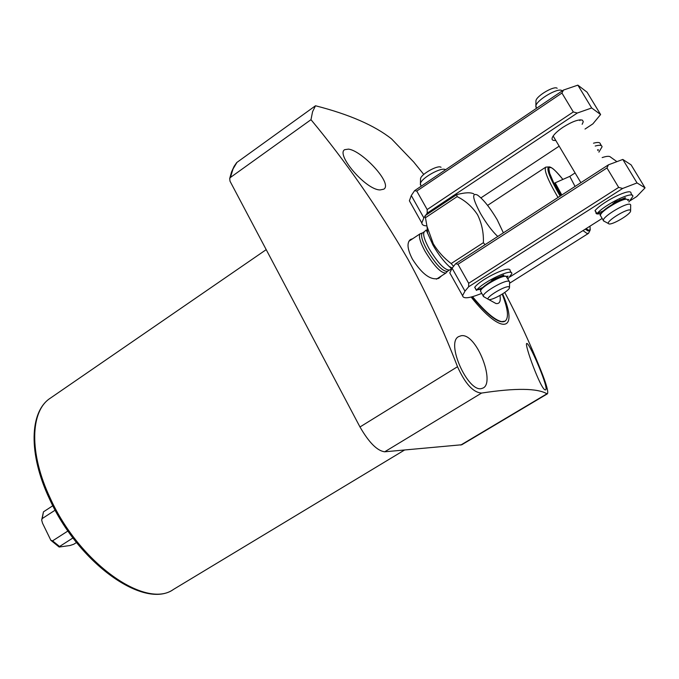 <?xml version="1.0" encoding="UTF-8"?>
<svg xmlns="http://www.w3.org/2000/svg" width="679" height="679" viewBox="0 0 679 679"><rect width="100%" height="100%" fill="white"/><g stroke="black" fill="none" stroke-linecap="round" stroke-linejoin="round"><path stroke-width="1.02" d="M348.522 149.125C362.051 150.653 393.175 183.78 383.779 189.178L380.172 189.925C366.057 190.23 335.647 154.422 344.686 149.669L348.522 149.125M504.76 292.454C518.247 317.84 530.469 344.27 541.426 371.752C546.485 384.467 548.496 391.808 547.452 393.786L461.788 444.753L384.704 451.798C377.218 450.839 368.977 442.564 359.98 426.972L229.986 181.14L229.723 178.467L231.556 171.88L234.136 166.296L236.725 162.553L315.506 105.763C349.184 114.378 374.528 125.42 391.545 138.889L413.732 162.035L423.764 174.435M315.506 105.763L312.569 111.721L310.982 119.691L230.427 177.465L233.05 168.918L236.996 162.332M547.452 393.786L546.951 393.778C537.25 388.142 515.463 387.913 481.581 393.065C473.204 392.521 465.183 383.737 457.519 366.711C443.014 329.137 426.531 293.379 408.054 259.429C378.313 208.326 345.959 161.755 310.982 119.691M441.673 275.767L438.778 278.339C430.868 280.648 422.1 274.274 412.467 259.2C407.332 249.312 406.653 242.751 410.43 239.517L412.722 238.702M527.227 343.591C530.74 345.772 549.201 388.744 545.644 389.899L545.161 389.882C540.705 389.347 524.018 343.735 526.743 343.43L527.227 343.591M461.245 335.715C476.48 332.948 495.314 382.362 483.176 387.972L481.309 388.634C467.721 391.91 445.416 342.428 458.749 336.563L461.245 335.715M502.197 294.16C508.028 309.013 509.004 318.001 505.125 321.116L504.769 321.337C498.929 323.925 488.04 315.743 472.092 296.799M447.503 271.303L445.916 273.026C441.011 273.272 434.034 265.981 424.995 251.171C419.877 241.614 418.306 235.791 420.284 233.695L422.499 232.931M449.473 270.03L447.393 271.371C442.623 271.6 435.825 264.487 427.006 250.042C422.015 240.714 420.471 235.044 422.389 233.007L424.46 231.632C422.559 233.661 424.112 239.331 429.111 248.658C437.938 263.113 444.728 270.234 449.473 270.03L451.323 269.207M485.044 244.695L483.372 242.692L451.17 263.562C443.99 258.147 438.031 251.561 433.304 243.795L427.023 226.463L425.088 215.71L456.712 194.635C464.928 192.471 470.623 192.216 473.798 193.888M497.749 236.47C492.114 231.157 486.402 223.561 480.605 213.69C472.626 198.735 471.566 192.505 477.422 195.017C483.363 199.346 489.949 207.587 497.198 219.741L503.368 232.838M456.712 194.635L457.12 196.621L425.427 217.73M483.372 242.692C483.745 232.761 481.801 223.442 477.541 214.725C472.295 206.781 465.488 200.746 457.12 196.621M451.17 263.562L453.436 266.16L453.971 265.82M502.63 293.888C518.951 331.199 502.282 336.326 471.124 297.046M451.399 269.096L450.423 267.518M229.723 178.467L230.427 177.465M505.125 321.116L501.705 321.625C494.966 320.25 485.247 311.933 472.542 296.672M499.973 295.475C500.898 301.383 499.557 304.065 495.95 303.513L488.829 299.592M495.161 297.877L494.685 298.081M480.834 289.262L480.291 288.685M76.506 542.496L73.773 544.235L70.03 545.509L59.158 547.028L50.866 540.306L42.522 523.186L41.674 520.072L43.456 511.856L42.225 518.569L55.16 510.15M589.762 231.013L588.464 233.381L586.792 233.304L582.981 230.597M558.053 197.445L556.712 195.204C547.478 179.086 543.828 169.733 545.746 167.144L548.445 166.932M52.835 505.728L43.456 511.856M67.968 530.978L52.572 540.857L50.866 540.306M52.572 540.857L59.557 546.502L72.984 537.929M59.557 546.502L59.158 547.028M42.225 518.569L41.674 520.072M561.185 195.416L554.48 183.143L569.791 176.37L575.088 172.924M602.163 157.587C606.661 156.094 609.436 155.924 610.506 157.061L616.905 161.653M569.791 176.37L575.054 186.436M480.8 290.434C480.579 286.572 501.399 274.791 505.397 276.226M484.203 296.961L483.278 296.078C482.65 292.488 504.828 279.655 508.944 281.25L509.708 282.099M445.577 169.733L445.212 169.538C440.977 167.085 421.447 178.085 420.394 183.5L420.827 185.392M508.961 286.784L509.496 287.871C508.588 291.299 492.012 300.619 488.702 299.566L488.091 299.193C486.122 296.927 505.363 285.469 508.961 286.784M441.061 167.289L440.764 167.127C437.284 165.124 421.43 174.062 420.564 178.509L420.53 179.528M600.643 214.649C600.346 210.473 623.144 197.105 626.471 199.303M604.352 221.354L603.325 220.42C602.655 216.423 627.192 201.884 630.341 204.438L630.774 205.194M562.195 90.918L561.915 90.663C558.477 87.243 537.038 99.703 535.875 105.771L536.393 107.842M630.367 210.15L630.621 211.203C629.586 215.065 611.304 225.581 608.724 223.807L608.401 223.518C606.237 221.031 627.583 208.02 630.367 210.15M601.144 211.916L602.57 211.593M557.162 88.287C554.319 85.495 536.911 95.62 535.96 100.602L535.943 101.748M601.042 213.401C597.291 214.428 595.61 214.08 595.984 212.332M481.267 289.152L478.262 289.661M608.46 164.819L455.643 263.724L457.977 264.284L606.967 167.942L608.46 164.819L622.813 159.438L637.029 182.931L622.677 188.456L618.662 187.404L606.967 167.942M630.205 200.67L636.724 196.537L645.05 187.862L631.122 164.887L622.813 159.438M481.751 293.362L479.739 294.168C468.849 298.404 463.12 298.904 462.56 295.679L464.971 291.138L452.087 268.188L449.795 272.907L450.763 274.622M452.087 268.188L455.643 263.724M645.05 187.862L637.029 182.931M618.662 187.404L468.68 283.287L457.977 264.284M622.677 188.456L468.62 286.801L464.971 291.138M510.039 276.828L602.154 218.451M468.68 283.287L468.62 286.801M553.563 136.725L553.071 136.139M555.77 140.443C552.383 140.774 551.314 139.636 552.545 137.031C554.149 134.162 557.629 130.911 562.984 127.27C572.219 121.49 578.72 119.131 582.489 120.191L583.269 121.745L582.149 124.308M563.468 90.061L414.563 190.689L416.77 191.062L561.94 93.04L563.468 90.061L577.854 85.138L591.672 107.969L577.294 113.037L573.305 111.95L561.94 93.04M585.018 129.069L592.869 123.875L600.609 114.53L587.063 92.183L577.854 85.138M426.887 225.861C423.704 225.852 422.007 224.893 421.812 222.967L423.84 217.874L411.296 195.535L409.386 200.797L410.549 202.885M411.296 195.535L414.563 190.689M600.609 114.53L591.672 107.969M573.305 111.95L427.176 209.556L416.77 191.062M577.294 113.037L427.193 213.138L425.614 215.362M425.13 216.041L423.84 217.874M480.944 197.869L559.173 146.155M427.176 209.556L427.193 213.138M579.62 119.894L579.9 120.573M554.047 96.435L540.094 105.856M601.407 145.705L600.372 143.99C600.1 142.267 597.817 142.004 593.514 143.201M595.22 146.036C599.523 144.831 601.806 145.085 602.069 146.8L598.886 152.138M597.512 149.847L598.377 149.745L597.97 150.619M482.744 287.506L476.488 290.247C483.533 281.454 512.959 267.696 511.813 273.688L507.909 278.942M502.604 276.395L503.742 275.003L493.09 279.442L491.206 280.996L491.613 281.191M507.162 277.626L508.045 276.064L506.526 276.523M511.228 272.669L510.073 270.658C511.194 264.623 481.776 278.356 474.765 287.183L474.748 287.353M436.274 176.014L423.212 184.841M603.308 210.872L596.96 213.63C605.473 203.963 633.974 190.324 632.845 196.418L628.864 201.986M624.06 199.236L625.401 197.708L614.784 202.045L612.933 204.048M628.05 200.628L628.746 199.465L627.634 199.711M632.183 195.306L630.978 193.32C632.081 187.183 603.589 200.806 595.101 210.507L595.033 210.719M50.187 498.072C79.502 563.417 146.121 609.7 173.578 589.355C144.754 610.107 78.62 563.706 49.448 498.81C28.212 453.962 29.477 411.635 50.305 398.191C30.275 410.922 28.807 452.986 50.187 498.072M424.46 231.632L426.217 230.011L432.93 245C438.108 254.031 443.497 261.16 449.082 266.38L451.807 268.544M427.074 231.853L427.515 232.074M450.304 267.051L450.33 267.534M460.735 445.076L546.951 393.778M384.704 451.798L481.581 393.065M359.98 426.972L457.519 366.711M589.932 226.192C590.492 229.672 589.864 230.894 588.065 229.858L586.087 228.636M560.803 195.662L553.563 182.507L549.625 173.162L548.844 168.477L549.498 167.416L551.399 167.781C553.079 168.29 556.924 172.186 562.925 179.468C558.113 173.357 554.217 169.394 551.238 167.577M560.183 196.061L559.021 194.109C548.887 176.277 545.687 167.204 549.43 166.873L550.72 167.306M589.975 226.166L590.221 230.139L588.073 230.987L585.29 229.137M555.252 182.974L561.805 195.017M480.961 291.97L480.554 291.249C479.9 287.607 502.053 274.774 506.186 276.412L509.301 281.386M600.873 216.287L600.406 215.498C599.693 211.449 624.205 196.902 627.379 199.507L627.82 200.246M620.326 199.702L619.876 199.584M474.765 287.183L476.488 290.247M492.343 280.783L491.986 280.138L492.334 280.783M503.657 275.589L503.385 275.097M595.101 210.507L596.96 213.63M613.044 203.242L613.375 203.793M625.138 198.421L624.79 197.844M50.305 398.191L266.21 249.643M408.86 241.257L420.284 233.695M427.634 233.457L427.023 226.472M451.645 268.748L449.082 266.38L452.172 268.078M436.427 279.162L445.916 273.026M173.578 589.355L404.506 450.05M509.589 283.236L588.464 233.381M487.59 205.398L545.746 167.144M483.278 296.078L480.554 291.249C479.119 289.11 494.796 276.608 505.711 276.132M509.513 287.132L509.598 282.6M505.991 276.217L506.576 276.574M420.284 184.425L421.26 186.156M488.091 299.193L483.363 296.477M420.564 178.509L420.394 183.5M603.325 220.42L600.406 215.498C597.121 214.191 618.875 197.716 626.955 199.236M630.63 210.38L630.655 205.754M553.147 136.021L580.885 182.668M600.957 212.001L602.519 211.644M627.371 199.499L627.803 200.22M535.765 106.79L536.614 108.216M608.401 223.518L603.419 220.853M535.96 100.602L535.875 105.771M462.56 295.679L449.795 272.907M421.812 222.967L409.386 200.797M580.553 119.827L582.489 120.191M476.42 290.366L474.697 287.302M596.858 213.8L594.999 210.677"/></g></svg>
